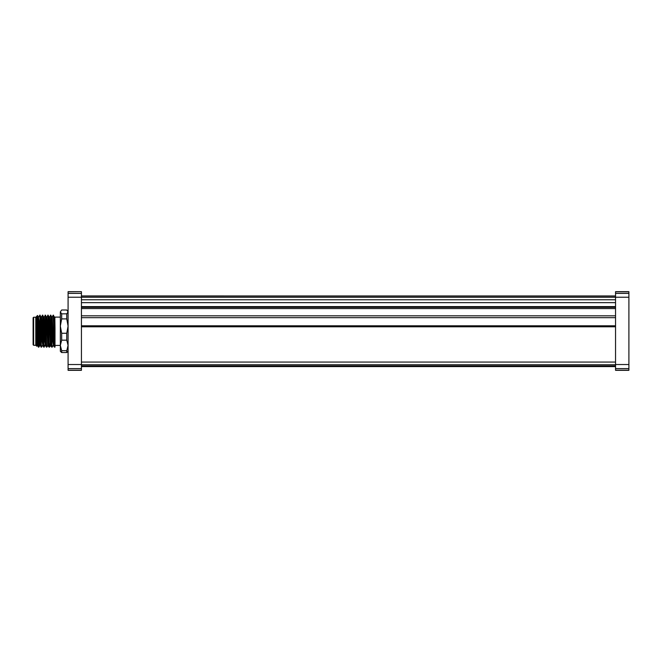 <?xml version="1.0" encoding="UTF-8"?>
<svg xmlns="http://www.w3.org/2000/svg" width="662" height="662" viewBox="0 0 662 662"><rect width="100%" height="100%" fill="white"/><g stroke="black" fill="none" stroke-linecap="round" stroke-linejoin="round"><path stroke-width="0.99" d="M37.552 315.484L38.843 347.136L39.77 345.539L38.429 316.999L37.544 315.476L36.302 316.717C36.749 316.444 37.196 319.92 37.643 327.152L38.305 346.615L38.818 347.153M37.097 345.539L36.708 346.209L36.302 345.821L36.302 316.717M37.047 335.229C36.799 350.132 36.551 349.412 36.302 333.06M54.996 345.423L54.996 327.88L54.996 345.423L60.341 345.423L61.674 350.686L66.746 350.686L68.087 345.432L66.746 340.169L66.746 333.267L68.087 326.085L66.746 318.902L66.746 313.846L68.087 311.918L66.746 309.998L68.087 311.239M52.993 315.923C53.44 309.667 53.887 342.262 54.334 346.615L54.996 347.153L54.996 344.008M68.087 351.299L66.746 352.54L66.746 350.686M61.674 350.686L61.674 352.54L60.341 351.299L60.341 326.085L61.674 318.902L66.746 318.902M66.746 352.54L61.674 352.54M66.746 333.267L61.674 333.267L60.341 326.085L60.341 311.918L61.674 309.998L66.746 309.998M61.674 333.267L61.674 340.169L60.341 345.432M66.746 340.169L61.674 340.169M66.746 313.846L61.674 313.846L61.674 318.902M61.674 313.846L60.341 311.918L61.674 309.998M54.996 317.818L54.433 316.982L54.996 327.88L54.83 316.999M52.157 316.999L53.109 315.377L54.458 316.999M53.399 315.923C53.796 310.437 54.201 335.915 54.598 344.596M54.433 316.982L54.218 318.712M53.514 345.556L52.77 341.501L51.785 316.999L50.833 315.377L49.493 316.999M54.425 347.136L53.498 345.539L52.182 316.982L51.553 318.712M50.726 315.923C51.173 309.667 51.619 342.262 52.058 346.615L51.768 347.153L50.428 345.556L49.112 316.999L48.169 315.377L46.82 316.999M48.053 315.923C48.5 309.667 48.947 342.262 49.393 346.615L49.104 347.153L47.755 345.556L46.439 316.999L45.496 315.377L44.147 316.999M45.388 315.923C45.827 309.667 46.274 342.262 46.721 346.615L46.431 347.153L45.488 345.539L44.495 321.037L44.172 316.982L43.75 316.982M49.501 347.153L49.782 343.818M52.174 347.153L53.117 345.531M50.825 345.531L49.84 321.037L49.509 316.982L49.087 316.982M48.152 345.539L47.168 321.037L46.845 316.982L46.423 316.982M51.752 347.136L51.661 346.615C51.214 342.254 50.767 309.667 50.329 315.915M49.079 347.136L48.988 346.615C48.541 342.254 48.103 309.667 47.656 315.923M38.81 316.999L39.753 315.377L41.102 316.999L42.087 341.493L42.831 345.556M40.043 315.923C40.49 309.667 40.936 342.254 41.375 346.615L41.507 347.136L42.434 345.539M41.474 316.999L42.426 315.377L43.775 316.999L44.759 341.501L45.488 345.539M42.716 315.923C43.162 309.667 43.601 342.262 44.048 346.615C44.139 347.476 44.23 347.31 44.313 346.102L45.239 344.604L46.588 346.102C46.497 347.31 46.406 347.476 46.315 346.615C45.877 342.254 45.43 309.667 44.983 315.923M41.077 316.982L41.499 316.982L41.83 321.037L42.815 345.539L43.758 347.153L45.082 345.556M36.302 344.753L35.773 345.291L35.773 317.247L36.302 317.785L37.494 345.556L37.072 345.556L36.691 340.094L36.302 327.88M43.742 347.136L43.651 346.615C43.204 342.254 42.757 309.667 42.31 315.915M41.491 347.153L40.142 345.531L39.157 321.037L38.413 316.982M41.069 347.136L40.978 346.615C40.531 342.262 40.084 309.667 39.646 315.915M37.643 316.436L37.643 327.152M33.1 344.753L33.1 317.785L33.638 317.247L33.638 345.291L33.1 344.753M81.434 291.801L81.434 370.315L68.087 370.323L68.087 291.677L81.434 291.677L68.087 291.801M81.434 370.323L68.087 370.323L81.434 370.315M615.544 291.677L628.9 291.677L615.544 291.677L628.9 291.685L628.9 370.315L615.544 370.323L628.9 370.323L615.544 370.315L615.544 291.685M81.434 295.947L615.544 295.964M615.544 366.053L81.434 366.053L615.544 366.036M81.434 299.77L615.544 299.77M81.434 315.824L615.544 315.824M81.434 326.788L615.544 326.788M81.434 370.199L68.087 370.199M81.434 368.61L68.087 368.61M81.434 364.522L68.087 364.522M81.434 297.238L68.087 297.238M81.434 293.39L68.087 293.39M615.544 291.801L628.9 291.801M615.544 293.39L628.9 293.39M615.544 297.238L628.9 297.238M615.544 364.522L628.9 364.522M615.544 368.61L628.9 368.61M615.544 370.199L628.9 370.199M81.434 362.073L615.544 362.073M81.434 296.055L615.544 296.055M81.434 297.263L615.544 297.263M81.434 308.575L615.544 308.575M81.434 364.737L615.544 364.737M81.434 365.945L615.544 365.945M81.434 317.669L615.544 317.669M81.434 302.65L615.544 302.65M81.434 306.614L615.544 306.614M60.341 317.115L54.996 317.115M50.444 345.539L49.518 347.136M47.78 345.531L46.853 347.136M39.745 345.556L40.167 345.556M37.469 345.539L38.396 347.136M35.773 345.291L33.638 345.291M35.773 317.247L33.638 317.247M81.434 325.795L615.544 325.795M81.434 307.135L615.544 307.135M81.434 307.35L615.544 307.35M81.434 366.582L615.544 366.582M54.648 318.712L53.788 318.712"/></g></svg>
